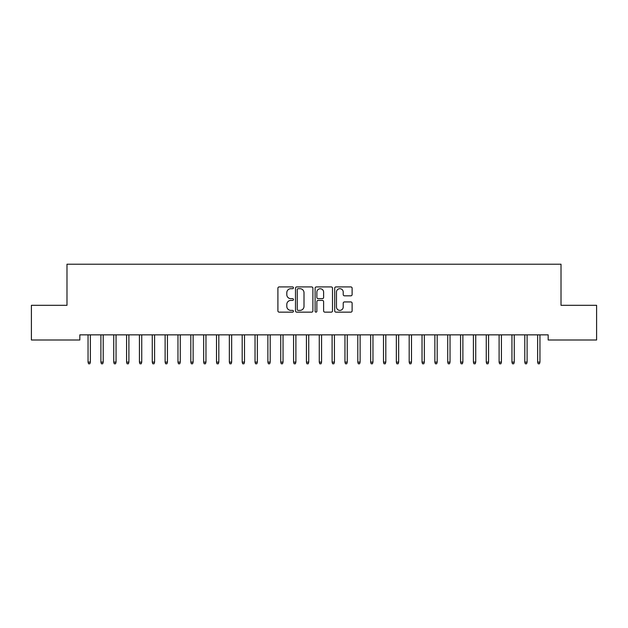 <?xml version="1.0" encoding="UTF-8"?>
<svg xmlns="http://www.w3.org/2000/svg" width="628" height="628" viewBox="0 0 628 628"><rect width="100%" height="100%" fill="white"/><g stroke="black" fill="none" stroke-linecap="round" stroke-linejoin="round"><path stroke-width="0.94" d="M293.449 287.812A0.879 0.879 0 0 0 292.562 286.925L279.17 286.925A1.264 1.264 0 0 0 277.906 288.189L277.906 310.884A1.264 1.264 0 0 0 279.17 312.147L292.562 312.147A0.879 0.879 0 0 0 293.449 311.26A0.879 0.879 0 0 0 292.562 310.381L290.835 310.381A4.035 4.035 0 0 1 286.8 306.346L286.8 304.454A4.035 4.035 0 0 1 290.835 300.42L292.562 300.42A0.879 0.879 0 0 0 293.449 299.532A0.879 0.879 0 0 0 292.562 298.653L290.835 298.653A4.035 4.035 0 0 1 286.8 294.618L286.8 292.726A4.035 4.035 0 0 1 290.835 288.692L292.562 288.692A0.879 0.879 0 0 0 293.449 287.812M350.848 295.819A1.264 1.264 0 0 0 352.112 294.556L352.112 288.189A1.264 1.264 0 0 0 350.848 286.925L335.972 286.925A1.264 1.264 0 0 0 334.708 288.189L334.708 310.884A1.264 1.264 0 0 0 335.972 312.147L350.848 312.147A1.264 1.264 0 0 0 352.112 310.884L352.112 303.191A1.264 1.264 0 0 0 350.848 301.935L344.482 301.935A1.264 1.264 0 0 0 343.218 303.191L343.218 307.006A3.376 3.376 0 0 1 339.85 310.381A3.376 3.376 0 0 1 336.475 307.006L336.475 292.067A3.376 3.376 0 0 1 339.85 288.692A3.376 3.376 0 0 1 343.218 292.067L343.218 294.556A1.264 1.264 0 0 0 344.482 295.819L350.848 295.819M548.173 334.857L79.827 334.857L79.827 339.999L31.4 339.999L31.4 305.318L66.984 305.318L66.984 264.207L561.016 264.207L561.016 305.318L596.6 305.318L596.6 339.999L548.173 339.999L548.173 334.857M312.893 288.189A1.264 1.264 0 0 0 311.637 286.925L296.761 286.925A1.264 1.264 0 0 0 295.498 288.189L295.498 310.884A1.264 1.264 0 0 0 296.761 312.147L311.637 312.147A1.264 1.264 0 0 0 312.893 310.884L312.893 288.189M316.363 286.925L331.239 286.925A1.264 1.264 0 0 1 332.502 288.189L332.502 310.884A1.264 1.264 0 0 1 331.239 312.147L324.872 312.147A1.264 1.264 0 0 1 323.616 310.884L323.616 301.683A1.264 1.264 0 0 0 322.352 300.42L318.129 300.42A1.264 1.264 0 0 0 316.865 301.683L316.865 311.26A0.879 0.879 0 0 1 315.986 312.147A0.879 0.879 0 0 1 315.107 311.26L315.107 288.189A1.264 1.264 0 0 1 316.363 286.925M298.143 288.692A0.879 0.879 0 0 0 297.264 289.579L297.264 309.494A0.879 0.879 0 0 0 298.143 310.381L299.972 310.381A4.035 4.035 0 0 0 304.007 306.346L304.007 292.726A4.035 4.035 0 0 0 299.972 288.692L298.143 288.692M323.616 292.13A3.376 3.376 0 0 0 320.241 288.754A3.376 3.376 0 0 0 316.865 292.13L316.865 297.389A1.264 1.264 0 0 0 318.129 298.653L322.352 298.653A1.264 1.264 0 0 0 323.616 297.389L323.616 292.13M88.046 362.121L88.564 363.793L89.843 363.793L90.361 362.121L88.046 362.121L88.046 334.857M90.361 362.121L90.361 334.857M100.896 362.121L101.406 363.793L102.694 363.793L103.204 362.121L100.896 362.121L100.896 334.857M103.204 362.121L103.204 334.857M113.739 362.121L114.257 363.793L115.536 363.793L116.054 362.121L113.739 362.121L113.739 334.857M116.054 362.121L116.054 334.857M126.581 362.121L127.099 363.793L128.387 363.793L128.897 362.121L126.581 362.121L126.581 334.857M128.897 362.121L128.897 334.857M139.432 362.121L139.942 363.793L141.229 363.793L141.74 362.121L139.432 362.121L139.432 334.857M141.74 362.121L141.74 334.857M152.274 362.121L152.792 363.793L154.072 363.793L154.59 362.121L152.274 362.121L152.274 334.857M154.59 362.121L154.59 334.857M165.125 362.121L165.635 363.793L166.922 363.793L167.433 362.121L165.125 362.121L165.125 334.857M167.433 362.121L167.433 334.857M177.967 362.121L178.478 363.793L179.765 363.793L180.275 362.121L177.967 362.121L177.967 334.857M180.275 362.121L180.275 334.857M190.81 362.121L191.328 363.793L192.608 363.793L193.126 362.121L190.81 362.121L190.81 334.857M193.126 362.121L193.126 334.857M203.66 362.121L204.171 363.793L205.458 363.793L205.968 362.121L203.66 362.121L203.66 334.857M205.968 362.121L205.968 334.857M216.503 362.121L217.013 363.793L218.301 363.793L218.819 362.121L216.503 362.121L216.503 334.857M218.819 362.121L218.819 334.857M229.346 362.121L229.864 363.793L231.143 363.793L231.661 362.121L229.346 362.121L229.346 334.857M231.661 362.121L231.661 334.857M242.196 362.121L242.706 363.793L243.994 363.793L244.504 362.121L242.196 362.121L242.196 334.857M244.504 362.121L244.504 334.857M255.039 362.121L255.557 363.793L256.836 363.793L257.354 362.121L255.039 362.121L255.039 334.857M257.354 362.121L257.354 334.857M267.881 362.121L268.399 363.793L269.687 363.793L270.197 362.121L267.881 362.121L267.881 334.857M270.197 362.121L270.197 334.857M280.732 362.121L281.242 363.793L282.529 363.793L283.04 362.121L280.732 362.121L280.732 334.857M283.04 362.121L283.04 334.857M293.574 362.121L294.092 363.793L295.372 363.793L295.89 362.121L293.574 362.121L293.574 334.857M295.89 362.121L295.89 334.857M306.425 362.121L306.935 363.793L308.222 363.793L308.733 362.121L306.425 362.121L306.425 334.857M308.733 362.121L308.733 334.857M319.267 362.121L319.778 363.793L321.065 363.793L321.575 362.121L319.267 362.121L319.267 334.857M321.575 362.121L321.575 334.857M332.11 362.121L332.628 363.793L333.908 363.793L334.426 362.121L332.11 362.121L332.11 334.857M334.426 362.121L334.426 334.857M344.96 362.121L345.471 363.793L346.758 363.793L347.268 362.121L344.96 362.121L344.96 334.857M347.268 362.121L347.268 334.857M357.803 362.121L358.313 363.793L359.601 363.793L360.119 362.121L357.803 362.121L357.803 334.857M360.119 362.121L360.119 334.857M370.646 362.121L371.164 363.793L372.443 363.793L372.961 362.121L370.646 362.121L370.646 334.857M372.961 362.121L372.961 334.857M383.496 362.121L384.006 363.793L385.294 363.793L385.804 362.121L383.496 362.121L383.496 334.857M385.804 362.121L385.804 334.857M396.339 362.121L396.857 363.793L398.136 363.793L398.654 362.121L396.339 362.121L396.339 334.857M398.654 362.121L398.654 334.857M409.181 362.121L409.699 363.793L410.987 363.793L411.497 362.121L409.181 362.121L409.181 334.857M411.497 362.121L411.497 334.857M422.032 362.121L422.542 363.793L423.829 363.793L424.34 362.121L422.032 362.121L422.032 334.857M424.34 362.121L424.34 334.857M434.874 362.121L435.392 363.793L436.672 363.793L437.19 362.121L434.874 362.121L434.874 334.857M437.19 362.121L437.19 334.857M447.725 362.121L448.235 363.793L449.522 363.793L450.033 362.121L447.725 362.121L447.725 334.857M450.033 362.121L450.033 334.857M460.567 362.121L461.078 363.793L462.365 363.793L462.875 362.121L460.567 362.121L460.567 334.857M462.875 362.121L462.875 334.857M473.41 362.121L473.928 363.793L475.208 363.793L475.726 362.121L473.41 362.121L473.41 334.857M475.726 362.121L475.726 334.857M486.26 362.121L486.771 363.793L488.058 363.793L488.568 362.121L486.26 362.121L486.26 334.857M488.568 362.121L488.568 334.857M499.103 362.121L499.613 363.793L500.901 363.793L501.419 362.121L499.103 362.121L499.103 334.857M501.419 362.121L501.419 334.857M511.946 362.121L512.464 363.793L513.743 363.793L514.261 362.121L511.946 362.121L511.946 334.857M514.261 362.121L514.261 334.857M524.796 362.121L525.306 363.793L526.594 363.793L527.104 362.121L524.796 362.121L524.796 334.857M527.104 362.121L527.104 334.857M537.639 362.121L538.157 363.793L539.436 363.793L539.954 362.121L537.639 362.121L537.639 334.857M539.954 362.121L539.954 334.857"/></g></svg>
